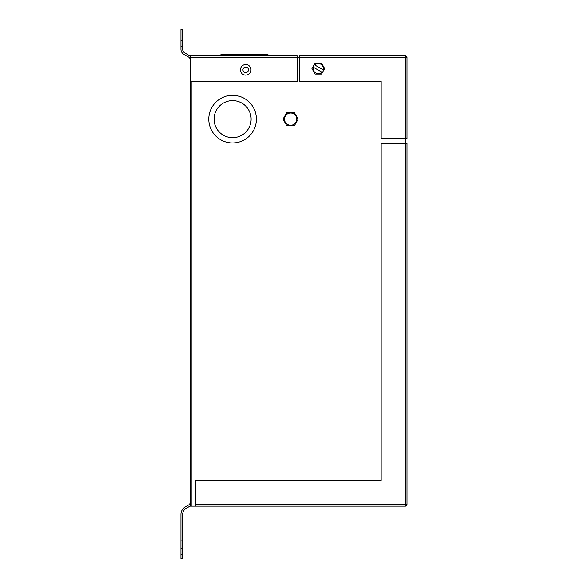 <?xml version="1.0" encoding="UTF-8"?>
<svg xmlns="http://www.w3.org/2000/svg" width="588" height="588" viewBox="0 0 588 588"><rect width="100%" height="100%" fill="white"/><g stroke="black" fill="none" stroke-linecap="round" stroke-linejoin="round"><path stroke-width="0.44" stroke-dasharray="2.94 2.21" d="M323.187 69.825A5.079 5.079 0 0 0 314.727 64.945L314.227 64.651L312.889 66.966L313.36 67.238A5.079 5.079 0 0 0 321.879 72.162L322.422 72.471L323.76 70.156L323.187 69.825A5.079 5.079 0 0 0 314.727 64.945L323.187 69.825A5.079 5.079 0 0 0 314.727 64.945M313.176 68.598A5.079 5.079 0 0 0 321.879 72.162L313.36 67.238A5.079 5.079 0 0 0 313.176 68.598M262.968 54.375L262.968 55.647L225.924 55.647L262.968 55.647L225.924 55.647L262.968 55.647L262.968 54.375L225.924 54.375L225.924 55.647L225.924 54.375L262.968 54.375M220.948 55.647L267.944 55.647L220.948 55.647L267.944 55.647L220.948 55.647L220.948 54.375L267.944 54.375L267.944 55.647M240.426 69.832A5.292 5.292 0 0 0 245.718 75.124A5.292 5.292 0 0 0 251.01 69.832A5.292 5.292 0 0 0 245.718 64.54A5.292 5.292 0 0 0 240.426 69.832M296.756 119.151A6.137 6.137 0 0 0 290.619 113.014A6.137 6.137 0 0 0 284.482 119.151A6.137 6.137 0 0 0 290.619 125.288A6.137 6.137 0 0 0 296.756 119.151M251.113 119.151A18.522 18.522 0 0 0 232.591 100.629A18.522 18.522 0 0 0 214.069 119.151A18.522 18.522 0 0 0 232.591 137.673A18.522 18.522 0 0 0 251.113 119.151A18.522 18.522 0 0 0 232.591 100.629A18.522 18.522 0 0 0 214.069 119.151A18.522 18.522 0 0 0 232.591 137.673A18.522 18.522 0 0 0 251.113 119.151A18.522 18.522 0 0 0 232.591 100.629A18.522 18.522 0 0 0 214.069 119.151A18.522 18.522 0 0 0 232.591 137.673A18.522 18.522 0 0 0 251.113 119.151M208.777 119.151A23.814 23.814 0 0 0 232.591 142.965A23.814 23.814 0 0 0 256.405 119.151A23.814 23.814 0 0 1 232.591 142.965A23.814 23.814 0 0 1 208.777 119.151A23.814 23.814 0 0 0 232.591 142.965A23.814 23.814 0 0 0 256.405 119.151A23.814 23.814 0 0 0 232.591 95.337A23.814 23.814 0 0 0 208.777 119.151A23.814 23.814 0 0 1 232.591 95.337A23.814 23.814 0 0 1 256.405 119.151A23.814 23.814 0 0 0 232.591 95.337A23.814 23.814 0 0 0 208.777 119.151M182.633 531.589L182.633 548.523L182.633 531.589M180.942 531.589L180.942 521.005L180.942 540.357L182.633 540.357L182.633 554.447L182.633 540.357L180.942 540.357L180.942 531.589M315.146 63.056L314.227 64.651L323.76 70.156L324.679 68.561L321.496 63.056L315.146 63.056L311.963 68.561L315.146 74.066L321.496 74.066L322.422 72.471L312.889 66.966L311.963 68.561L315.146 74.066L321.496 74.066L324.679 68.561L321.496 63.056L315.146 63.056L311.963 68.561L315.146 74.066L321.496 74.066L324.679 68.561L321.496 63.056L315.146 63.056M191.953 506.106L195.334 506.106L195.334 480.278L195.334 506.106L195.334 480.278L381.193 480.278L381.193 143.281L405.323 143.281L405.323 138.628L407.014 138.628L407.014 57.345L405.323 57.345L405.323 55.647L299.696 55.647L299.696 81.475L381.193 81.475L381.193 138.628L381.193 81.475L299.696 81.475L299.696 57.345L405.323 57.345L405.323 138.628L381.193 138.628L405.323 138.628L381.193 138.628L381.193 81.475L299.696 81.475L299.696 57.345L297.153 57.345L297.153 55.647L190.255 55.647L190.255 506.106L191.953 506.106L191.953 81.475L190.255 81.475L297.153 81.475L191.953 81.475M407.014 438.369L407.014 343.113M195.334 506.106L405.323 506.106A1.69 1.69 0 0 0 407.014 504.408L407.014 143.281L405.323 143.281L405.323 504.408L195.334 504.408M407.014 233.039L407.014 243.623M407.014 338.879L407.058 243.623M195.334 480.278L381.193 480.278L381.193 143.281L405.323 143.281L381.193 143.281L381.193 480.278L195.334 480.278M190.255 57.345L297.153 57.345L297.153 81.475L297.153 57.345L297.153 81.475L190.255 81.475M283.012 119.151L286.804 125.714L294.382 125.714L298.167 119.151L294.382 112.587L286.804 112.587L283.012 119.151M190.255 56.095L184.75 52.913A4.234 4.234 0 0 1 182.633 49.245L182.633 29.4L182.633 40.491L180.942 40.491L182.633 40.491L180.942 40.491L182.633 40.491L182.633 46.415L182.633 29.4L180.942 29.4L182.633 29.4L180.942 29.4L180.942 49.245A5.924 5.924 0 0 0 183.904 54.383L188.564 57.073A3.388 3.388 0 0 1 190.255 60.005L190.255 56.095L190.255 60.005M182.633 40.491L182.633 29.4L180.942 29.4L182.633 29.4L182.633 40.491M190.255 502.034A3.388 3.388 0 0 1 188.564 504.967L185.323 506.834A8.769 8.769 0 0 0 180.942 514.426L180.942 558.6L182.633 558.6L182.633 514.426A7.071 7.071 0 0 1 186.175 508.304L190.255 505.945L190.255 502.034L190.255 505.945M180.942 548.523L180.942 540.357L180.942 554.447L180.942 540.357L180.942 554.447L180.942 548.523L182.633 548.523L180.942 548.523M180.942 540.357L182.633 540.357L180.942 540.357M407.058 438.369L407.014 448.953M267.944 54.375L220.948 54.375L267.944 54.375M312.889 66.966L322.422 72.471M323.76 70.156L314.227 64.651M313.36 67.238A5.079 5.079 0 0 0 321.879 72.162M248.467 69.832A2.749 2.749 0 0 1 245.718 72.581A2.749 2.749 0 0 1 242.962 69.832A2.749 2.749 0 0 1 245.718 67.076A2.749 2.749 0 0 1 248.467 69.832M405.323 506.106L405.323 504.408L407.014 504.408A1.69 1.69 0 0 1 405.323 506.106M182.633 548.016L180.942 548.016M180.942 521.005L182.633 521.005L180.942 521.005M180.942 554.447L182.633 554.447L180.942 554.447M180.942 46.415L182.633 46.415L180.942 46.415"/><path stroke-width="0.88" d="M313.176 68.598A5.079 5.079 0 0 0 321.879 72.162L322.422 72.471L324.679 68.561L321.496 63.056L315.146 63.056L312.889 66.966L313.36 67.238A5.079 5.079 0 0 0 313.176 68.598M220.948 55.647L220.948 54.375L267.944 54.375L267.944 55.647M251.01 69.832A5.292 5.292 0 0 1 245.718 75.124A5.292 5.292 0 0 1 240.426 69.832A5.292 5.292 0 0 1 245.718 64.54A5.292 5.292 0 0 1 251.01 69.832M296.756 119.151A6.137 6.137 0 0 0 290.619 113.014A6.137 6.137 0 0 0 284.482 119.151A6.137 6.137 0 0 0 290.619 125.288A6.137 6.137 0 0 0 296.756 119.151M251.113 119.151A18.522 18.522 0 0 0 232.591 100.629A18.522 18.522 0 0 0 214.069 119.151A18.522 18.522 0 0 0 232.591 137.673A18.522 18.522 0 0 0 251.113 119.151M208.777 119.151A23.814 23.814 0 0 0 232.591 142.965A23.814 23.814 0 0 0 256.405 119.151A23.814 23.814 0 0 0 232.591 95.337A23.814 23.814 0 0 0 208.777 119.151M312.889 66.966L311.963 68.561L315.146 74.066L321.496 74.066L322.422 72.471M299.696 81.475L299.696 55.647L405.323 55.647A1.69 1.69 0 0 1 407.014 57.345L407.014 138.628L381.193 138.628L381.193 81.475L299.696 81.475M190.255 55.647L297.153 55.647L297.153 81.475L190.255 81.475L190.255 55.647M195.334 504.408L405.323 504.408L405.323 143.281L407.014 143.281L407.014 504.408A1.69 1.69 0 0 1 405.323 506.106L195.334 506.106L195.334 480.278L381.193 480.278L381.193 143.281L405.323 143.281L405.323 57.345L190.255 57.345M191.953 81.475L191.953 506.106L195.334 506.106M190.255 56.095L184.75 52.913A4.234 4.234 0 0 1 182.633 49.245L182.633 29.4L180.942 29.4L180.942 49.245A5.924 5.924 0 0 0 183.904 54.383L188.564 57.073A3.388 3.388 0 0 1 190.255 60.005M182.633 548.016L182.633 558.6L180.942 558.6L180.942 548.016L182.633 548.016L182.633 514.426A7.071 7.071 0 0 1 186.175 508.304L190.255 505.945M190.255 502.034A3.388 3.388 0 0 1 188.564 504.967L185.323 506.834A8.769 8.769 0 0 0 180.942 514.426L180.942 548.016M191.953 506.106L190.255 506.106L190.255 81.475M407.014 57.345A1.69 1.69 0 0 0 405.323 55.647A1.69 1.69 0 0 1 407.014 57.345L405.323 57.345L405.323 55.647M286.804 112.587L283.012 119.151L286.804 125.714L294.382 125.714L298.167 119.151L294.382 112.587L286.804 112.587M407.014 343.113L407.014 448.953M407.014 233.039L407.014 338.879M323.76 70.156L323.187 69.825A5.079 5.079 0 0 0 314.727 64.945L314.227 64.651M321.879 72.162L313.36 67.238M314.727 64.945L323.187 69.825M242.962 69.832A2.749 2.749 0 0 0 245.718 72.581A2.749 2.749 0 0 0 248.467 69.832A2.749 2.749 0 0 0 245.718 67.076A2.749 2.749 0 0 0 242.962 69.832M407.014 504.408L405.323 504.408L405.323 506.106"/></g></svg>
